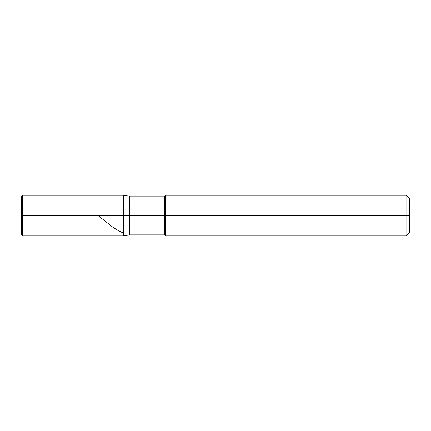 <?xml version="1.0" encoding="UTF-8"?>
<svg xmlns="http://www.w3.org/2000/svg" width="431" height="431" viewBox="0 0 431 431"><rect width="100%" height="100%" fill="white"/><g stroke="black" fill="none" stroke-linecap="round" stroke-linejoin="round"><path stroke-width="0.65" d="M22.568 215.5L22.568 235.913L22.568 215.5L22.568 235.913L22.568 215.5L123.627 215.5L123.627 235.913L123.627 195.087L123.627 235.913L123.627 195.087L123.627 215.5L22.568 215.5L22.568 195.087L22.568 215.5L22.568 195.087L22.568 215.5L21.55 215.5L21.55 234.895L21.55 215.5L22.568 215.5M22.568 214.643L21.561 215.5L21.55 196.105L21.55 215.5L22.568 216.357M129.419 215.5L129.419 234.895L129.419 215.5L123.627 215.5L129.419 215.5L129.419 234.895L129.419 215.5L164.459 215.5L164.459 234.895L164.459 215.5L164.459 234.895L164.459 215.5L165.482 215.5L165.482 235.913L165.482 215.5L165.482 235.913L165.482 215.5L406.045 215.5L406.045 235.913L406.045 195.087L406.045 215.5L406.045 195.087L406.045 215.5L409.45 215.5L409.45 232.514L409.45 198.486L409.45 215.5L165.482 215.5L165.482 195.087L165.482 215.5L165.482 195.087L165.482 215.5L164.459 215.5L164.459 196.105L164.459 215.5L164.459 196.105L164.459 215.5L129.419 215.5L129.419 196.105L129.419 215.5M97.988 215.5L112.76 227.148L118.196 230.574L123.627 233.246M409.45 232.514L406.045 235.913L165.482 235.913L164.459 234.895L129.419 234.895L123.627 235.913L22.568 235.913L21.55 234.895M409.45 198.486L406.045 195.087L165.482 195.087L164.459 196.105L129.419 196.105L123.627 195.087L22.568 195.087L21.55 196.105"/></g></svg>
